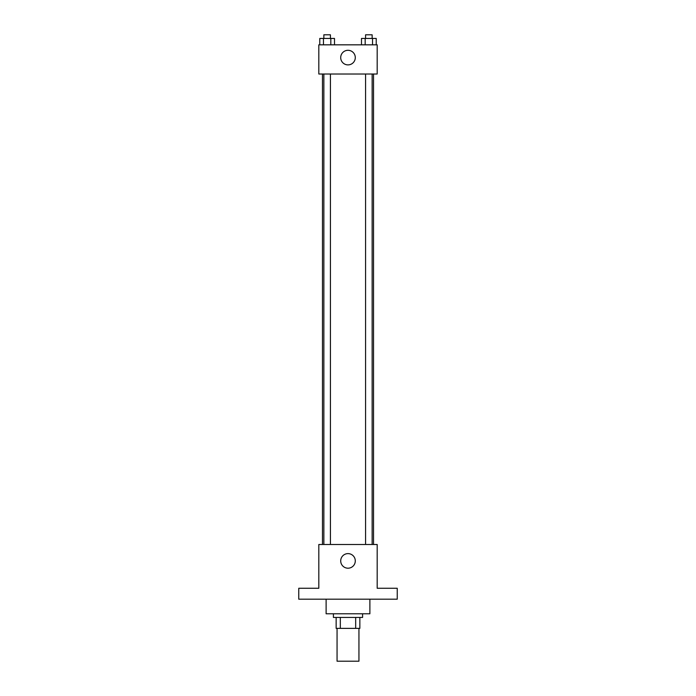 <?xml version="1.0" encoding="UTF-8"?>
<svg xmlns="http://www.w3.org/2000/svg" width="696" height="696" viewBox="0 0 696 696"><rect width="100%" height="100%" fill="white"/><g stroke="black" fill="none" stroke-linecap="round" stroke-linejoin="round"><path stroke-width="1.04" d="M337.055 628.375L337.055 661.2L358.945 661.2L358.945 628.375M355.673 617.43L355.673 628.375L336.151 628.375L336.151 617.43M355.673 628.375L359.849 628.375L359.849 617.43L359.849 628.375M362.59 613.785L362.59 617.43L333.41 617.43L333.41 613.785M340.327 617.43L340.327 628.375M326.12 599.195L326.12 613.785L369.88 613.785L369.88 599.195M397.233 599.195L298.767 599.195L298.767 588.259L318.82 588.259L318.82 544.49L377.18 544.49L377.18 588.259L397.233 588.259L397.233 599.195M355.291 560.906A7.291 7.291 0 0 1 344.355 567.223A7.291 7.291 0 0 1 344.355 554.59A7.291 7.291 0 0 1 355.291 560.906M373.526 74.011L373.526 544.49M365.583 544.49L365.583 74.011M330.417 74.011L330.417 544.49M377.18 74.011L318.82 74.011L318.82 44.831L377.18 44.831L377.18 74.011M355.291 57.594A7.291 7.291 0 0 1 344.355 63.91A7.291 7.291 0 0 1 344.355 51.278A7.291 7.291 0 0 1 355.291 57.594M376.231 44.831L376.231 38.445L361.494 38.445L361.494 44.831M372.543 38.445L372.543 44.831M365.174 38.445L365.174 44.831M365.583 38.445L365.583 34.8L372.142 34.8L372.142 38.445M334.506 44.831L334.506 38.445L319.769 38.445L319.769 44.831M330.826 38.445L330.826 44.831M323.457 38.445L323.457 44.831M323.858 38.445L323.858 34.8L330.417 34.8L330.417 38.445M322.474 74.011L322.474 544.49M372.142 544.49L372.142 74.011M323.858 74.011L323.858 544.49"/></g></svg>
